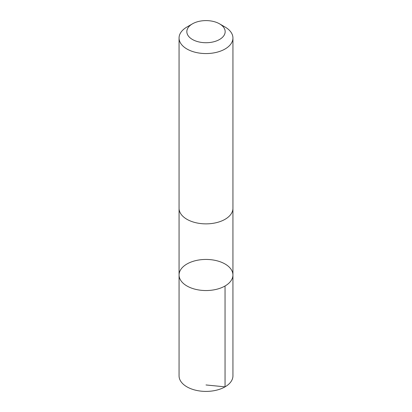 <?xml version="1.0" encoding="UTF-8"?>
<svg xmlns="http://www.w3.org/2000/svg" width="412" height="412" viewBox="0 0 412 412"><rect width="100%" height="100%" fill="white"/><g stroke="black" fill="none" stroke-linecap="round" stroke-linejoin="round"><path stroke-width="0.62" d="M220.224 261.785A26.934 15.553 180 0 1 232.935 274.989A26.934 15.553 180 0 1 206 290.542A26.934 15.553 180 0 1 179.065 274.989A26.934 15.553 180 0 1 192.914 261.399A26.934 15.553 180 0 1 220.224 261.785M179.06 375.852A26.94 15.553 0 0 0 191.776 389.062A26.94 15.553 0 0 0 219.086 389.448A26.94 15.553 0 0 0 232.94 375.852L232.935 274.989A26.934 15.553 180 0 1 206 290.542A26.934 15.553 180 0 1 179.065 274.989L179.06 375.852M192.45 23.839L186.95 27.017A26.94 15.553 0 0 0 179.06 38.012L179.06 208.312A26.94 15.553 0 0 0 191.776 221.522A26.94 15.553 0 0 0 219.086 221.908A26.94 15.553 0 0 0 232.94 208.312L232.94 38.012A26.94 15.553 0 0 0 225.05 27.017L219.55 23.839A19.163 11.062 0 0 0 192.45 23.839A19.163 11.062 0 0 0 195.88 41.056A19.163 11.062 0 0 0 221.007 38.543A19.163 11.062 0 0 0 219.55 23.839M179.06 38.012A26.94 15.553 0 0 0 191.776 51.217A26.94 15.553 0 0 0 219.086 51.608A26.94 15.553 0 0 0 232.94 38.012M206 384.963L225.05 386.847L225.045 285.985M179.065 208.59L179.065 274.989M232.935 208.59L232.935 274.989"/></g></svg>
